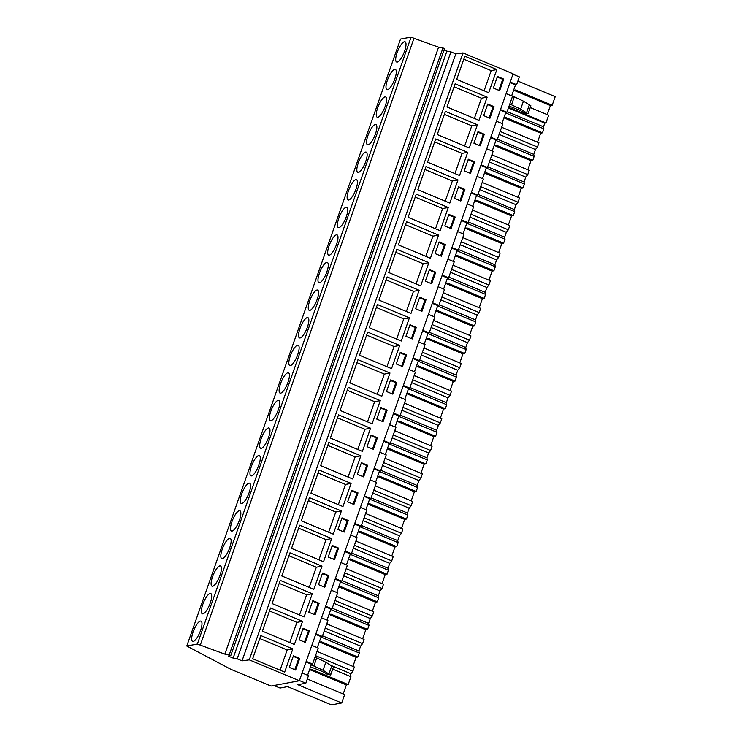 <?xml version="1.0" encoding="UTF-8"?>
<svg xmlns="http://www.w3.org/2000/svg" width="742" height="742" viewBox="0 0 742 742"><rect width="100%" height="100%" fill="white"/><g stroke="black" fill="none" stroke-linecap="round" stroke-linejoin="round"><path stroke-width="1.11" d="M237.19 658.822L242.04 660.853L249.275 659.861L463.017 52.914L513.112 73.81L299.369 680.757L271.015 686.053L230.883 669.312L186.789 646.022L197.363 644.047L224.845 654.119L229.213 654.889L230.79 655.548L228.165 656.039L233.146 658.117L237.19 658.822L450.923 51.875L455.783 53.906L463.017 52.914M299.369 680.757L249.275 659.861M242.04 660.853L455.783 53.906M233.146 658.117L446.888 51.17L450.923 51.875M444.041 49.983L446.888 51.17M230.79 655.548L444.523 48.601L442.955 47.942L229.213 654.889M224.845 654.119L438.578 47.173L442.955 47.942M200.247 645.252L413.98 38.306L438.578 47.173M197.363 644.047L411.096 37.1L413.98 38.306M186.789 646.022L400.532 39.076L411.096 37.1M201.759 621.991A10.972 3.228 -67.4 0 0 201.054 621.137A10.972 3.228 -67.4 0 0 194.543 628.474A10.972 3.228 -67.4 0 0 191.9 640.522A10.972 3.228 -67.4 0 0 192.605 641.385A10.972 3.228 -67.4 0 0 199.116 634.048A10.972 3.228 -67.4 0 0 201.759 621.991M328.057 263.345A10.972 3.228 -67.4 0 0 327.352 262.483A10.972 3.228 -67.4 0 0 320.841 269.819A10.972 3.228 -67.4 0 0 318.197 281.877A10.972 3.228 -67.4 0 0 318.902 282.73A10.972 3.228 -67.4 0 0 325.423 275.393A10.972 3.228 -67.4 0 0 328.057 263.345M289.195 373.699A10.972 3.228 -67.4 0 0 288.49 372.836A10.972 3.228 -67.4 0 0 281.979 380.173A10.972 3.228 -67.4 0 0 279.335 392.23A10.972 3.228 -67.4 0 0 280.049 393.084A10.972 3.228 -67.4 0 0 286.56 385.747A10.972 3.228 -67.4 0 0 289.195 373.699M289.055 364.637A10.972 3.228 -67.4 0 0 289.76 365.5A10.972 3.228 -67.4 0 0 296.271 358.163A10.972 3.228 -67.4 0 0 298.915 346.106A10.972 3.228 -67.4 0 0 298.21 345.253A10.972 3.228 -67.4 0 0 291.689 352.589A10.972 3.228 -67.4 0 0 289.055 364.637M347.349 199.106A10.972 3.228 -67.4 0 0 348.054 199.969A10.972 3.228 -67.4 0 0 354.565 192.632A10.972 3.228 -67.4 0 0 357.208 180.575A10.972 3.228 -67.4 0 0 356.503 179.722A10.972 3.228 -67.4 0 0 349.983 187.058A10.972 3.228 -67.4 0 0 347.349 199.106M337.629 226.7A10.972 3.228 -67.4 0 0 338.333 227.553A10.972 3.228 -67.4 0 0 344.854 220.216A10.972 3.228 -67.4 0 0 347.488 208.168A10.972 3.228 -67.4 0 0 346.783 207.306A10.972 3.228 -67.4 0 0 340.272 214.642A10.972 3.228 -67.4 0 0 337.629 226.7M327.918 254.283A10.972 3.228 -67.4 0 0 328.623 255.146A10.972 3.228 -67.4 0 0 335.134 247.809A10.972 3.228 -67.4 0 0 337.777 235.752A10.972 3.228 -67.4 0 0 337.072 234.899A10.972 3.228 -67.4 0 0 330.552 242.235A10.972 3.228 -67.4 0 0 327.918 254.283M308.487 309.46A10.972 3.228 -67.4 0 0 309.191 310.323A10.972 3.228 -67.4 0 0 315.702 302.986A10.972 3.228 -67.4 0 0 318.346 290.929A10.972 3.228 -67.4 0 0 317.641 290.076A10.972 3.228 -67.4 0 0 311.121 297.412A10.972 3.228 -67.4 0 0 308.487 309.46M250.332 484.053A10.972 3.228 -67.4 0 0 249.627 483.19A10.972 3.228 -67.4 0 0 243.116 490.527A10.972 3.228 -67.4 0 0 240.473 502.584A10.972 3.228 -67.4 0 0 241.187 503.438A10.972 3.228 -67.4 0 0 247.698 496.101A10.972 3.228 -67.4 0 0 250.332 484.053M221.042 557.761A10.972 3.228 -67.4 0 0 221.756 558.615A10.972 3.228 -67.4 0 0 228.267 551.278A10.972 3.228 -67.4 0 0 230.901 539.23A10.972 3.228 -67.4 0 0 230.196 538.367A10.972 3.228 -67.4 0 0 223.685 545.704A10.972 3.228 -67.4 0 0 221.042 557.761M230.762 530.168A10.972 3.228 -67.4 0 0 231.467 531.031A10.972 3.228 -67.4 0 0 237.978 523.694A10.972 3.228 -67.4 0 0 240.621 511.637A10.972 3.228 -67.4 0 0 239.916 510.784A10.972 3.228 -67.4 0 0 233.405 518.12A10.972 3.228 -67.4 0 0 230.762 530.168M211.47 594.407A10.972 3.228 -67.4 0 0 210.765 593.544A10.972 3.228 -67.4 0 0 204.254 600.881A10.972 3.228 -67.4 0 0 201.611 612.938A10.972 3.228 -67.4 0 0 202.325 613.801A10.972 3.228 -67.4 0 0 208.836 606.455A10.972 3.228 -67.4 0 0 211.47 594.407M211.331 585.345A10.972 3.228 -67.4 0 0 212.036 586.208A10.972 3.228 -67.4 0 0 218.547 578.871A10.972 3.228 -67.4 0 0 221.19 566.814A10.972 3.228 -67.4 0 0 220.485 565.961A10.972 3.228 -67.4 0 0 213.974 573.297A10.972 3.228 -67.4 0 0 211.331 585.345M269.624 419.814A10.972 3.228 -67.4 0 0 270.329 420.677A10.972 3.228 -67.4 0 0 276.84 413.34A10.972 3.228 -67.4 0 0 279.484 401.283A10.972 3.228 -67.4 0 0 278.779 400.43A10.972 3.228 -67.4 0 0 272.258 407.766A10.972 3.228 -67.4 0 0 269.624 419.814M259.904 447.407A10.972 3.228 -67.4 0 0 260.618 448.261A10.972 3.228 -67.4 0 0 267.129 440.924A10.972 3.228 -67.4 0 0 269.763 428.876A10.972 3.228 -67.4 0 0 269.058 428.013A10.972 3.228 -67.4 0 0 262.547 435.35A10.972 3.228 -67.4 0 0 259.904 447.407M250.193 474.991A10.972 3.228 -67.4 0 0 250.898 475.854A10.972 3.228 -67.4 0 0 257.409 468.517A10.972 3.228 -67.4 0 0 260.052 456.46A10.972 3.228 -67.4 0 0 259.348 455.607A10.972 3.228 -67.4 0 0 252.827 462.943A10.972 3.228 -67.4 0 0 250.193 474.991M298.766 337.053A10.972 3.228 -67.4 0 0 299.471 337.907A10.972 3.228 -67.4 0 0 305.992 330.57A10.972 3.228 -67.4 0 0 308.626 318.522A10.972 3.228 -67.4 0 0 307.921 317.659A10.972 3.228 -67.4 0 0 301.41 324.996A10.972 3.228 -67.4 0 0 298.766 337.053M386.211 88.752A10.972 3.228 -67.4 0 0 386.916 89.615A10.972 3.228 -67.4 0 0 393.427 82.279A10.972 3.228 -67.4 0 0 396.07 70.221A10.972 3.228 -67.4 0 0 395.365 69.368A10.972 3.228 -67.4 0 0 388.845 76.704A10.972 3.228 -67.4 0 0 386.211 88.752M376.491 116.346A10.972 3.228 -67.4 0 0 377.196 117.199A10.972 3.228 -67.4 0 0 383.716 109.862A10.972 3.228 -67.4 0 0 386.35 97.814A10.972 3.228 -67.4 0 0 385.645 96.952A10.972 3.228 -67.4 0 0 379.134 104.288A10.972 3.228 -67.4 0 0 376.491 116.346M366.78 143.929A10.972 3.228 -67.4 0 0 367.485 144.792A10.972 3.228 -67.4 0 0 373.996 137.456A10.972 3.228 -67.4 0 0 376.639 125.398A10.972 3.228 -67.4 0 0 375.934 124.545A10.972 3.228 -67.4 0 0 369.414 131.881A10.972 3.228 -67.4 0 0 366.78 143.929M357.06 171.523A10.972 3.228 -67.4 0 0 357.765 172.376A10.972 3.228 -67.4 0 0 364.285 165.039A10.972 3.228 -67.4 0 0 366.919 152.991A10.972 3.228 -67.4 0 0 366.214 152.129A10.972 3.228 -67.4 0 0 359.703 159.465A10.972 3.228 -67.4 0 0 357.06 171.523M395.922 61.169A10.972 3.228 -67.4 0 0 396.627 62.022A10.972 3.228 -67.4 0 0 403.147 54.685A10.972 3.228 -67.4 0 0 405.781 42.637A10.972 3.228 -67.4 0 0 405.076 41.775A10.972 3.228 -67.4 0 0 398.565 49.111A10.972 3.228 -67.4 0 0 395.922 61.169M292.83 648.916L260.822 635.569L252.67 658.748L284.668 672.094L292.83 648.916L287.173 649.973L280.059 670.174M295.631 670.017L299.712 658.432L293.415 655.807L289.334 667.392L295.631 670.017M402.498 366.548L406.579 354.964L400.281 352.329L396.2 363.923L402.498 366.548M359.536 355.27L391.544 368.616L399.706 345.447L367.698 332.101L359.536 355.27M410.001 324.746L405.92 336.33L412.218 338.955L416.299 327.37L410.001 324.746M369.247 327.686L401.255 341.032L409.417 317.854L377.409 304.508L369.247 327.686M380.85 407.506L376.769 419.1L383.067 421.725L387.148 410.14L380.85 407.506M380.275 400.624L348.267 387.278L340.105 410.447L372.113 423.793L380.275 400.624L374.617 401.682L367.503 421.873M392.787 394.132L396.868 382.547L390.57 379.923L386.489 391.507L392.787 394.132M389.986 373.031L357.978 359.685L349.816 382.863L381.824 396.209L389.986 373.031L384.328 374.089L377.214 394.29M441.36 256.194L445.441 244.61L439.143 241.975L435.062 253.569L441.36 256.194M438.559 235.093L406.56 221.747L398.398 244.916L430.406 258.262L438.559 235.093L432.911 236.151L425.797 256.342M451.08 228.601L455.161 217.016L448.864 214.392L444.783 225.976L451.08 228.601M448.279 207.5L416.271 194.154L408.109 217.332L440.117 230.679L448.279 207.5L442.622 208.558L435.508 228.759M421.929 311.371L426.01 299.787L419.712 297.152L415.631 308.746L421.929 311.371M378.967 300.093L410.975 313.439L419.128 290.27L387.129 276.924L378.967 300.093M429.433 269.569L425.352 281.153L431.649 283.778L435.73 272.193L429.433 269.569M428.848 262.677L396.84 249.331L388.678 272.509L420.686 285.856L428.848 262.677L423.19 263.735L416.077 283.936M324.773 587.256L328.854 575.671L322.557 573.037L318.485 584.631L324.773 587.256M321.982 566.155L289.974 552.809L281.812 575.977L313.82 589.324L321.982 566.155L316.324 567.213L309.21 587.404M334.494 559.663L338.575 548.078L332.277 545.453L328.196 557.038L334.494 559.663M331.693 538.562L299.685 525.215L291.532 548.394L323.531 561.74L331.693 538.562L326.035 539.619L318.921 559.82M305.342 642.433L309.423 630.848L303.135 628.214L299.054 639.808L305.342 642.433M262.38 631.154L294.388 644.501L302.55 621.332L270.542 607.986L262.38 631.154M312.846 600.63L308.765 612.215L315.062 614.84L319.143 603.255L312.846 600.63M272.101 603.571L304.099 616.917L312.261 593.739L280.253 580.392L272.101 603.571M361.419 462.683L357.338 474.277L363.636 476.902L367.717 465.317L361.419 462.683M320.674 465.624L352.682 478.97L360.844 455.801L328.836 442.455L320.674 465.624M371.139 435.1L367.058 446.684L373.356 449.309L377.437 437.724L371.139 435.1M330.385 438.04L362.393 451.386L370.555 428.208L338.547 414.861L330.385 438.04M341.988 517.86L337.916 529.454L344.205 532.079L348.286 520.494L341.988 517.86M341.413 510.978L309.405 497.632L301.243 520.801L333.251 534.147L341.413 510.978L335.755 512.036L328.641 532.227M353.925 504.486L358.006 492.901L351.708 490.276L347.627 501.861L353.925 504.486M310.954 493.217L342.962 506.563L351.124 483.385L319.116 470.038L310.954 493.217M480.222 145.84L484.303 134.256L478.006 131.622L473.925 143.215L480.222 145.84M477.421 124.739L445.423 111.393L437.261 134.562L469.269 147.908L477.421 124.739L471.773 125.797L464.659 145.989M489.943 118.247L494.024 106.662L487.726 104.038L483.645 115.622L489.943 118.247M487.142 97.146L455.134 83.8L446.972 106.978L478.98 120.325L487.142 97.146L481.484 98.204L474.37 118.405M460.791 201.017L464.872 189.433L458.575 186.798L454.494 198.392L460.791 201.017M417.829 189.739L449.837 203.085L457.99 179.916L425.991 166.57L417.829 189.739M468.295 159.215L464.214 170.799L470.511 173.424L474.592 161.839L468.295 159.215M467.71 152.323L435.702 138.977L427.54 162.155L459.548 175.502L467.71 152.323L462.053 153.381L454.939 173.582M456.692 79.385L488.69 92.731L496.852 69.562L464.854 56.216L456.692 79.385M499.654 90.663L503.735 79.079L497.437 76.445L493.356 88.038L499.654 90.663M307.578 678.253L308.032 679.32L344.64 694.586L341.682 702.98L331.424 704.9L287.618 686.628L280.049 688.038L273.965 685.506M341.682 702.98L297.876 684.708L305.825 683.224L299.443 680.562M305.825 683.224L308.496 675.628L302.115 672.966M307.596 675.248L311.269 664.813L323.03 670.249L330.617 675.099L333.436 667.104L330.478 674.895L327.296 674.293L322.13 671.399L310.564 666.826M314.998 657.189L316.713 657.904L313.894 665.908M306.196 661.382L312.577 664.044L311.473 664.248L305.992 661.966M312.577 664.044L318.216 648.035L311.835 645.373M299.712 658.432L298.701 658.618L293.229 656.336M294.806 669.674L298.701 658.618M259.774 638.547L287.173 649.973M509.773 104.093L511.488 104.808L514.308 96.812L511.683 95.718L515.495 84.894L516.608 84.681L519.354 76.89L512.963 74.219M501.907 123.478L505.775 112.478L506.888 112.274L512.527 96.265L506.137 93.603M492.187 151.071L496.064 140.071L497.177 139.858L502.807 123.858L496.426 121.196M482.476 178.655L486.353 167.655L487.457 167.451L493.096 151.442L486.706 148.78M472.756 206.248L476.633 195.248L477.746 195.035L483.376 179.035L476.995 176.373M463.045 233.832L466.922 222.832L468.026 222.628L473.665 206.619L467.274 203.957M453.325 261.425L457.202 250.425L458.315 250.212L463.945 234.212L457.564 231.55M443.614 289.009L447.491 278.009L448.595 277.805L454.234 261.796L447.843 259.134M433.894 316.602L437.771 305.602L438.884 305.389L444.514 289.389L438.132 286.727M424.183 344.186L428.06 333.186L429.164 332.982L434.803 316.973L428.412 314.311M414.463 371.779L418.34 360.779L419.453 360.566L425.083 344.566L418.701 341.904M404.752 399.363L408.629 388.363L409.732 388.159L415.372 372.15L408.981 369.488M395.032 426.956L398.908 415.956L400.021 415.743L405.651 399.743L399.27 397.081M385.321 454.54L389.198 443.54L390.301 443.336L395.94 427.327L389.55 424.665M375.6 482.133L379.477 471.133L380.59 470.92L386.22 454.92L379.839 452.258M365.889 509.717L369.766 498.717L370.87 498.513L376.509 482.504L370.119 479.842M356.169 537.31L360.046 526.31L361.159 526.097L366.789 510.097L360.408 507.435M346.458 564.894L350.335 553.894L351.439 553.69L357.078 537.681L350.697 535.019M336.738 592.487L340.615 581.487L341.728 581.274L347.358 565.274L340.977 562.612M327.027 620.071L330.904 609.071L332.008 608.867L337.647 592.858L331.266 590.196M317.307 647.664L321.184 636.664L322.297 636.451L327.927 620.451L321.546 617.789M332.722 669.117L350.938 676.713L348.156 684.597L311.547 669.33L309.368 670.23M547.216 114.62L550.406 105.568L552.187 105.243L555.211 96.645L517.879 81.073M537.505 142.214L540.695 133.161L542.467 132.827L543.877 128.839L543.487 126.789L544.415 124.146L544.776 123.135L545.964 122.912L548.663 115.223L530.456 107.636M501.889 126.483L502.343 127.55L538.952 142.816L537.458 147.046L535.474 149.541L499.106 134.367M527.785 169.797L530.975 160.745L532.756 160.42L534.157 156.432L533.767 154.382L535.474 149.541M492.169 154.067L492.623 155.134L529.241 170.4L527.747 174.639L525.763 177.125L489.395 161.96M518.074 197.391L521.264 188.338L523.036 188.004L524.446 184.016L524.056 181.966L525.763 177.125M482.458 181.66L482.912 182.727L519.521 197.993L518.027 202.223L516.042 204.718L479.675 189.544M508.353 224.974L511.544 215.922L513.325 215.597L514.725 211.609L514.345 209.559L516.042 204.718M472.737 209.244L473.192 210.311L509.81 225.577L508.316 229.816L506.332 232.302L469.964 217.137M498.643 252.568L501.833 243.515L503.605 243.181L505.014 239.193L504.625 237.143L506.332 232.302M463.027 236.837L463.481 237.904L500.089 253.17L498.596 257.4L496.611 259.895L460.244 244.721M488.922 280.151L492.113 271.099L493.894 270.774L495.294 266.786L494.914 264.736L496.611 259.895M453.306 264.421L453.761 265.488L490.379 280.754L488.885 284.993L486.9 287.479L450.533 272.314M479.211 307.745L482.402 298.692L484.174 298.358L485.583 294.37L485.194 292.32L486.9 287.479M443.595 292.014L444.05 293.081L480.658 308.347L479.165 312.577L477.18 315.072L440.813 299.898M469.5 335.328L472.682 326.276L474.463 325.951L475.863 321.963L475.483 319.913L477.18 315.072M433.875 319.598L434.33 320.665L470.947 335.931L469.454 340.17L467.469 342.656L431.102 327.491M459.78 362.921L462.971 353.869L464.742 353.535L466.152 349.547L465.763 347.497L467.469 342.656M424.164 347.191L424.619 348.258L461.227 363.524L459.743 367.754L457.749 370.249L421.382 355.075M450.069 390.505L453.251 381.453L455.031 381.128L456.432 377.14L456.052 375.09L457.749 370.249M414.444 374.775L414.899 375.842L451.516 391.108L450.023 395.347L448.038 397.833L411.671 382.668M440.349 418.098L443.54 409.046L445.311 408.712L446.721 404.724L446.332 402.674L448.038 397.833M404.733 402.368L405.188 403.435L441.796 418.701L440.312 422.931L438.327 425.426L401.951 410.252M430.638 445.682L433.82 436.63L435.6 436.305L437.001 432.317L436.621 430.267L438.327 425.426M395.013 429.952L395.467 431.019L432.085 446.285L430.592 450.524L428.607 453.01L392.24 437.845M420.918 473.275L424.109 464.223L425.88 463.889L427.29 459.901L426.9 457.851L428.607 453.01M385.302 457.545L385.757 458.612L422.365 473.878L420.881 478.108L418.896 480.603L382.52 465.429M411.207 500.859L414.388 491.807L416.169 491.482L417.57 487.494L417.19 485.444L418.896 480.603M375.582 485.129L376.036 486.196L412.654 501.462L411.161 505.701L409.176 508.187L372.809 493.022M401.487 528.452L404.678 519.4L406.449 519.066L407.859 515.078L407.469 513.028L409.176 508.187M365.871 512.722L366.325 513.789L402.934 529.055L401.45 533.285L399.465 535.78L363.088 520.606M391.776 556.036L394.957 546.984L396.738 546.659L398.139 542.671L397.758 540.621L399.465 535.78M356.151 540.315L356.605 541.372L393.223 556.639L391.73 560.878L389.745 563.363L353.377 548.199M382.056 583.629L385.246 574.577L387.018 574.243L388.428 570.255L388.038 568.205L389.745 563.363M346.44 567.899L346.894 568.966L383.503 584.232L382.019 588.462L380.034 590.957L343.657 575.783M372.345 611.213L375.526 602.161L377.307 601.836L378.708 597.848L378.327 595.798L380.034 590.957M336.72 595.492L337.174 596.549L373.792 611.816L372.298 616.055L370.314 618.54L333.946 603.376M362.625 638.806L365.815 629.754L367.587 629.42L368.997 625.432L368.607 623.382L370.314 618.54M327.009 623.076L327.463 624.143L364.072 639.409L362.588 643.639L360.603 646.134L324.226 630.96M352.914 666.39L356.095 657.338L357.876 657.013L359.276 653.025L358.896 650.975L360.603 646.134M317.288 650.669L317.743 651.726L354.361 666.993L352.867 671.232L350.883 673.717L331.943 665.824M349.974 676.305L350.883 673.717M343.194 693.983L346.384 684.931L348.156 684.597M316.713 657.904L325.849 662.254L333.297 666.891M346.384 684.931L310.332 669.896M500.507 109.612L506.888 112.274M515.495 84.894L510.014 82.603M516.608 84.681L510.218 82.019M503.735 79.079L502.724 79.264L497.251 76.983M498.837 90.32L502.724 79.264M496.852 69.562L491.204 70.62L484.09 90.812M463.806 59.193L491.204 70.62M511.488 104.808L520.624 109.157L528.072 113.795L524.891 113.192L519.725 110.308L509.077 106.05M528.072 113.795L530.892 105.8L528.072 113.795M514.308 96.812L523.444 101.153L530.892 105.8M545.964 122.912L508.622 107.34M513.455 90.672L515.569 89.968L552.187 105.243M543.487 126.789L507.12 111.625M544.776 123.135L508.409 107.97M550.406 105.568L514.354 90.533M309.423 630.848L308.422 631.034L302.94 628.752M304.526 642.09L308.422 631.034M302.55 621.332L296.893 622.39L289.779 642.581M269.494 610.963L296.893 622.39M321.184 636.664L315.702 634.373M322.297 636.451L315.916 633.789M358.896 650.975L322.52 635.801M359.276 653.025L321.045 637.072M352.867 671.232L315.536 655.659M319.153 642.442L321.267 641.737L357.876 657.013M356.095 657.338L320.043 642.303M319.143 603.255L318.132 603.441L312.66 601.159M314.237 614.497L318.132 603.441M312.261 593.739L306.604 594.796L299.49 614.997M279.205 583.37L306.604 594.796M330.904 609.071L325.423 606.789M332.008 608.867L325.627 606.205M368.607 623.382L332.24 608.217M368.997 625.432L330.756 609.488M362.588 643.639L325.246 628.066M328.864 614.849L330.978 614.153L367.587 629.42M365.815 629.754L329.763 614.719M328.854 575.671L327.853 575.857L322.371 573.575M323.957 586.913L327.853 575.857M288.926 555.786L316.324 567.213M340.615 581.487L335.134 579.196M341.728 581.274L335.338 578.612M378.327 595.798L341.951 580.624M378.708 597.848L340.467 581.895M372.298 616.055L334.967 600.482M338.584 587.265L340.699 586.56L377.307 601.836M375.526 602.161L339.474 587.126M338.575 548.078L337.564 548.264L332.091 545.982M333.668 559.32L337.564 548.264M298.636 528.193L326.035 539.619M350.335 553.894L344.854 551.612M351.439 553.69L345.058 551.028M388.038 568.205L351.671 553.04M388.428 570.255L350.187 554.311M382.019 588.462L344.678 572.889M348.295 559.672L350.409 558.976L387.018 574.243M385.246 574.577L349.194 559.542M348.286 520.494L347.284 520.68L341.802 518.398M343.388 531.736L347.284 520.68M308.357 500.609L335.755 512.036M360.046 526.31L354.565 524.019M361.159 526.097L354.769 523.435M397.758 540.621L361.382 525.447M398.139 542.671L359.898 526.718M391.73 560.878L354.398 545.305M358.015 532.088L360.13 531.383L396.738 546.659M394.957 546.984L358.905 531.949M358.006 492.901L356.995 493.087L351.522 490.805M353.099 504.143L356.995 493.087M351.124 483.385L345.466 484.443L338.352 504.643M318.068 473.016L345.466 484.443M369.766 498.717L364.285 496.435M370.87 498.513L364.489 495.851M407.469 513.028L371.102 497.863M407.859 515.078L369.618 499.134M401.45 533.285L364.109 517.712M367.726 504.495L369.841 503.799L406.449 519.066M404.678 519.4L368.626 504.365M367.717 465.317L366.706 465.503L361.233 463.221M362.819 476.559L366.706 465.503M360.844 455.801L355.186 456.859L348.072 477.05M327.788 445.432L355.186 456.859M379.477 471.133L373.996 468.842M380.59 470.92L374.2 468.258M417.19 485.444L380.813 470.27M417.57 487.494L379.329 471.541M411.161 505.701L373.829 490.128M377.446 476.911L379.552 476.206L416.169 491.482M414.388 491.807L378.337 476.772M377.437 437.724L376.426 437.91L370.954 435.628M372.53 448.966L376.426 437.91M370.555 428.208L364.897 429.266L357.783 449.466M337.499 417.839L364.897 429.266M389.198 443.54L383.716 441.258M390.301 443.336L383.92 440.674M426.9 457.851L390.533 442.686M427.29 459.901L389.049 443.957M420.881 478.108L383.54 462.535M387.157 449.318L389.272 448.622L425.88 463.889M424.109 464.223L388.047 449.188M387.148 410.14L386.137 410.326L380.665 408.044M382.251 421.382L386.137 410.326M347.219 390.255L374.617 401.682M398.908 415.956L393.427 413.665M400.021 415.743L393.631 413.081M436.621 430.267L400.244 415.093M437.001 432.317L398.76 416.364M430.592 450.524L393.26 434.951M396.877 421.734L398.983 421.029L435.6 436.305M433.82 436.63L397.768 421.595M396.868 382.547L395.857 382.733L390.385 380.451M391.962 393.789L395.857 382.733M356.93 362.662L384.328 374.089M408.629 388.363L403.147 386.081M409.732 388.159L403.351 385.497M446.332 402.674L409.964 387.51M446.721 404.724L408.48 388.78M440.312 422.931L402.971 407.358M406.588 394.141L408.703 393.445L445.311 408.712M443.54 409.046L407.479 394.011M406.579 354.964L405.568 355.149L400.096 352.867M401.682 366.205L405.568 355.149M399.706 345.447L394.048 346.505L386.934 366.696M366.65 335.078L394.048 346.505M418.34 360.779L412.858 358.488M419.453 360.566L413.062 357.904M456.052 375.09L419.675 359.916M456.432 377.14L418.191 361.187M450.023 395.347L412.691 379.774M416.308 366.557L418.414 365.852L455.031 381.128M453.251 381.453L417.199 366.418M416.299 327.37L415.288 327.556L409.816 325.274M411.393 338.612L415.288 327.556M409.417 317.854L403.759 318.912L396.645 339.113M376.361 307.485L403.759 318.912M428.06 333.186L422.578 330.904M429.164 332.982L422.782 330.32M465.763 347.497L429.395 332.333M466.152 349.547L427.911 333.603M459.743 367.754L422.402 352.181M426.019 338.964L428.134 338.269L464.742 353.535M462.971 353.869L426.91 338.834M426.01 299.787L424.999 299.972L419.527 297.69M421.113 311.028L424.999 299.972M419.128 290.27L413.48 291.328L406.366 311.519M386.081 279.901L413.48 291.328M437.771 305.602L432.289 303.311M438.884 305.389L432.493 302.727M475.483 319.913L439.106 304.739M475.863 321.963L437.622 306.01M469.454 340.17L432.122 324.597M435.74 311.38L437.845 310.675L474.463 325.951M472.682 326.276L436.63 311.241M435.73 272.193L434.719 272.379L429.247 270.097M430.824 283.435L434.719 272.379M395.792 252.308L423.19 263.735M447.491 278.009L442.009 275.727M448.595 277.805L442.213 275.143M485.194 292.32L448.827 277.156M485.583 294.37L447.343 278.426M479.165 312.577L441.833 297.004M445.45 283.787L447.565 283.092L484.174 298.358M482.402 298.692L446.341 283.657M445.441 244.61L444.43 244.795L438.958 242.513M440.544 255.851L444.43 244.795M405.512 224.724L432.911 236.151M457.202 250.425L451.72 248.134M458.315 250.212L451.924 247.55M494.914 264.736L458.537 249.562M495.294 266.786L457.053 250.833M488.885 284.993L451.553 269.42M455.171 256.203L457.276 255.498L493.894 270.774M492.113 271.099L456.061 256.064M455.161 217.016L454.15 217.202L448.678 214.92M450.255 228.258L454.15 217.202M415.223 197.131L442.622 208.558M466.922 222.832L461.441 220.55M468.026 222.628L461.645 219.966M504.625 237.143L468.258 221.979M505.014 239.193L466.774 223.249M498.596 257.4L461.264 241.827M464.882 228.61L466.996 227.915L503.605 243.181M501.833 243.515L465.772 228.48M464.872 189.433L463.861 189.618L458.389 187.336M459.975 200.674L463.861 189.618M457.99 179.916L452.342 180.974L445.228 201.165M424.943 169.547L452.342 180.974M476.633 195.248L471.151 192.957M477.746 195.035L471.356 192.373M514.345 209.559L477.969 194.385M514.725 211.609L476.485 195.656M508.316 229.816L470.985 214.243M474.602 201.026L476.707 200.321L513.325 215.597M511.544 215.922L475.492 200.887M474.592 161.839L473.582 162.025L468.109 159.743M469.686 173.081L473.582 162.025M434.654 141.954L462.053 153.381M486.353 167.655L480.872 165.373M487.457 167.451L481.076 164.789M524.056 181.966L487.689 166.802M524.446 184.016L486.205 168.072M518.027 202.223L480.695 186.65M484.313 173.433L486.427 172.738L523.036 188.004M521.264 188.338L485.203 173.303M484.303 134.256L483.292 134.441L477.82 132.159M479.406 145.497L483.292 134.441M444.375 114.37L471.773 125.797M496.064 140.071L490.583 137.78M497.177 139.858L490.787 137.196M533.767 154.382L497.4 139.208M534.157 156.432L495.916 140.479M527.747 174.639L490.416 159.066M494.033 145.849L496.138 145.144L532.756 160.42M530.975 160.745L494.923 145.71M494.024 106.662L493.013 106.848L487.54 104.566M489.117 117.904L493.013 106.848M454.085 86.777L481.484 98.204M505.775 112.478L500.303 110.196M543.877 128.839L505.636 112.895M537.458 147.046L500.127 131.473M503.744 118.256L505.858 117.561L542.467 132.827M540.695 133.161L504.634 118.126M325.849 662.254L323.03 670.249M331.822 665.722L329.003 673.717M523.444 101.153L520.624 109.157M529.408 104.622L526.597 112.626"/></g></svg>

